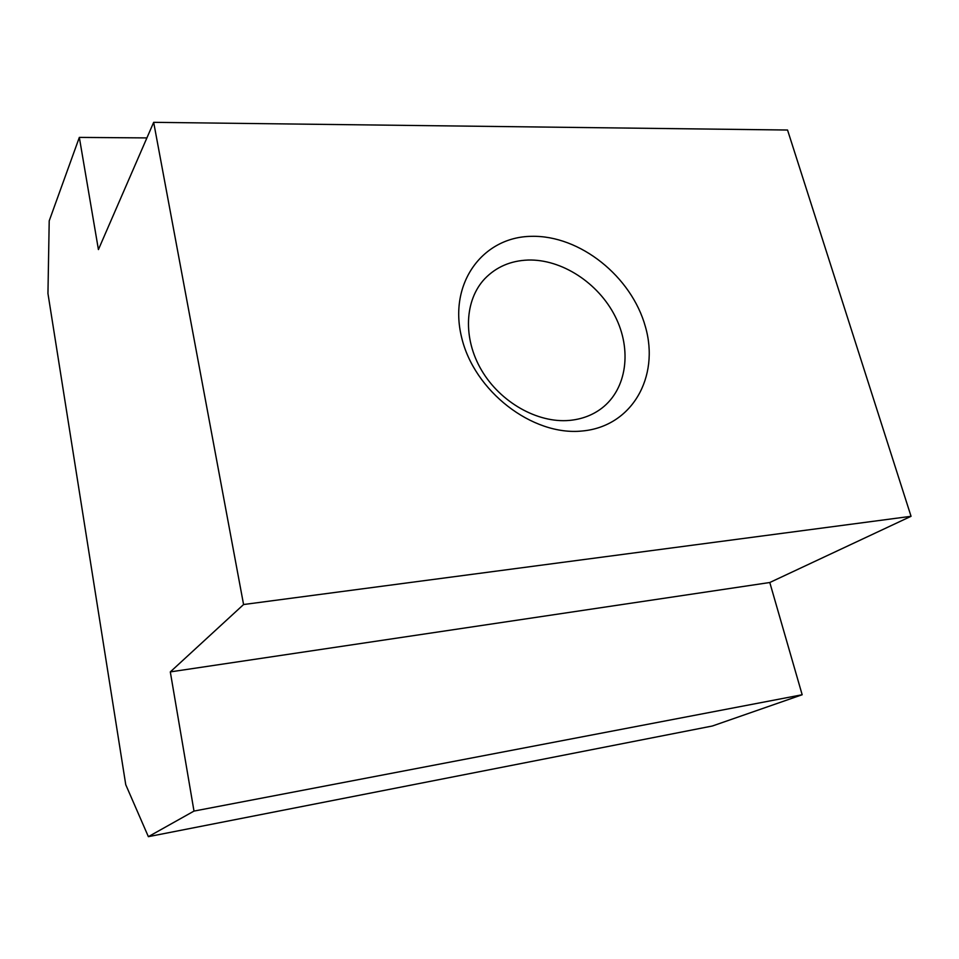 <?xml version="1.0" encoding="UTF-8"?>
<svg xmlns="http://www.w3.org/2000/svg" width="959" height="959" viewBox="0 0 959 959"><rect width="100%" height="100%" fill="white"/><g stroke="black" fill="none" stroke-linecap="round" stroke-linejoin="round"><path stroke-width="1.44" d="M569.334 420.426C537.519 423.267 500.418 402.348 481.598 370.318C462.682 338.311 464.576 299.951 484.894 278.613C496.294 266.914 510.644 260.728 527.965 260.045C561.65 259.002 598.296 282.905 615.139 316.302C632.089 349.639 627.042 388.898 601.737 408.258C592.554 415.223 581.753 419.275 569.334 420.426M582.077 431.011C532.377 436.177 473.962 391.116 461.531 337.029C448.344 282.977 482.916 236.825 531.466 236.334C579.883 235.075 631.645 276.576 645.431 326.803C659.9 376.947 631.981 426.659 582.077 431.011M148.369 836.668L712.381 725.999L802.168 694.748L769.789 582.509L911.05 516.302L787.543 130.028L153.668 122.332L243.574 604.53L170.306 671.899L193.994 811.086L148.369 836.668L125.749 784.69L47.95 293.49L49.209 220.858L79.333 137.401L98.417 249.568L153.668 122.332M911.05 516.302L243.574 604.53M146.907 137.916L79.333 137.401M769.789 582.509L170.306 671.899M802.168 694.748L193.994 811.086"/></g></svg>
